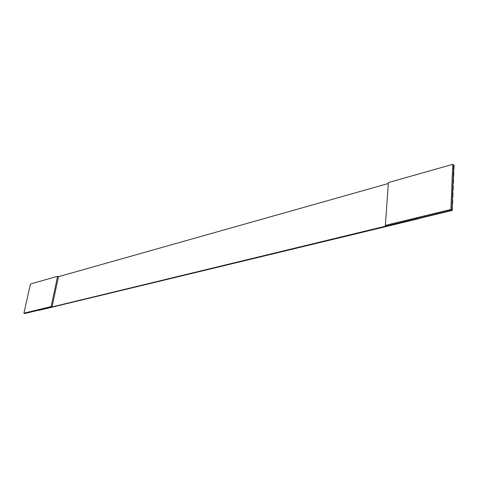<?xml version="1.0" encoding="UTF-8"?>
<svg xmlns="http://www.w3.org/2000/svg" width="478" height="478" viewBox="0 0 478 478"><rect width="100%" height="100%" fill="white"/><g stroke="black" fill="none" stroke-linecap="round" stroke-linejoin="round"><path stroke-width="0.72" d="M450.885 209.454L451.859 210.129L453.7 165.041L452.756 164.33L450.885 209.454L385.358 225.377L386.344 225.992L451.859 210.129L450.885 209.454L452.756 164.33L453.7 165.041L451.859 210.129L452.266 210.416L418.513 218.571L452.266 210.416L452.367 207.936L452.266 210.416L451.859 210.129L52.042 306.93L51.122 306.571L23.9 313.186L24.802 313.526L386.344 225.992L385.358 225.377L388.381 182.572L452.756 164.33L388.381 182.572L385.358 225.377L450.885 209.454M24.802 313.526L23.9 313.186L30.455 283.998L57.581 276.308L58.489 276.684L52.042 306.93L24.802 313.526M452.511 204.411L452.654 200.897L452.511 204.411M38.539 310.437L418.698 218.697L38.539 310.437M452.797 197.396L452.935 193.901L452.797 197.396M453.078 190.423L453.222 186.952L453.078 190.423M453.359 183.492L453.502 180.045L453.359 183.492M453.64 176.609L453.783 173.185L453.64 176.609M453.921 169.768L454.1 165.346L453.921 169.768M452.367 207.936L452.236 205.671L452.367 207.936M452.654 200.897L452.523 198.645L452.654 200.897M452.935 193.901L452.809 191.66L452.935 193.901M453.222 186.952L453.09 184.723L453.222 186.952M453.502 180.045L453.377 177.828L453.502 180.045M453.783 173.185L453.652 170.975L453.783 173.185M454.1 165.346L453.7 165.041L454.1 165.346M388.315 183.516L58.489 276.684L388.315 183.516M58.489 276.684L57.581 276.308L51.122 306.571L52.042 306.93L58.489 276.684M57.581 276.308L30.455 283.998L23.9 313.186L51.122 306.571L57.581 276.308"/></g></svg>
